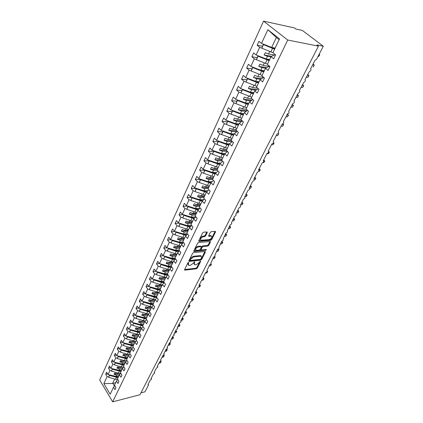 <?xml version="1.0" encoding="UTF-8"?>
<svg xmlns="http://www.w3.org/2000/svg" width="423" height="423" viewBox="0 0 423 423"><rect width="100%" height="100%" fill="white"/><g stroke="black" fill="none" stroke-linecap="round" stroke-linejoin="round"><path stroke-width="0.63" d="M188.547 262.44L187.875 262.932L184.602 269.588L184.941 270.133L196.367 268.779L197.303 268.092L200.608 261.536L200.391 261.15L199.302 262.487L196.293 264.698L195.347 264.803L194.744 264.772L194.31 263.037L194.739 262.181L194.511 261.789L193.422 263.138L190.387 265.364L189.425 265.475L188.806 265.438L188.357 263.698L188.785 262.836L188.547 262.44M207.244 232.56L207.069 231.947L203.637 232.179L202.654 232.893L198.799 240.735L198.969 241.332L210.675 240.375L211.632 239.677L215.524 231.957L215.36 231.349L211.336 231.624L210.363 232.333L208.698 235.669L208.862 236.272L211.326 236.15C212.394 237.403 211.68 238.561 209.184 239.63L201.158 240.232C200.068 238.958 200.793 237.789 203.326 236.721L204.605 236.621L205.578 235.912L207.244 232.56L206.799 231.947M112.666 401.85L287.719 40.032L263.561 21.15L99.696 380.023L112.666 401.85L139.992 394.712L318.434 46.133L316.843 44.928L323.304 46.223L316.615 59.178L314.961 60.352L310.598 68.827C311.391 69.769 310.995 70.657 309.398 71.487L304.946 79.799C305.75 80.724 305.348 81.591 303.746 82.406L299.399 90.564C300.203 91.474 299.807 92.325 298.199 93.123L293.953 101.134C294.762 102.028 294.366 102.863 292.758 103.646L288.608 111.508C289.422 112.391 289.02 113.211 287.407 113.977L283.362 121.702C284.177 122.57 283.775 123.373 282.162 124.124L278.207 131.712C279.021 132.563 278.62 133.356 277.002 134.086L273.142 141.541C273.961 142.382 273.559 143.159 271.936 143.873L268.182 151.201C268.98 152.021 268.584 152.788 266.982 153.496L263.312 160.698C264.089 161.501 263.688 162.252 262.112 162.945L258.532 170.025C259.283 170.818 258.881 171.553 257.327 172.235L253.826 179.193C254.556 179.976 254.154 180.7 252.626 181.367L249.205 188.209C249.908 188.975 249.507 189.689 248 190.345L244.658 197.076C245.34 197.827 244.933 198.53 243.452 199.175L240.19 205.79C240.846 206.53 240.444 207.217 238.979 207.852L235.791 214.366C236.425 215.09 236.023 215.767 234.585 216.391L231.466 222.794C232.079 223.513 231.672 224.174 230.255 224.787L227.214 231.09C227.801 231.793 227.394 232.449 225.998 233.052L223.027 239.254C223.593 239.947 223.185 240.587 221.811 241.179L218.908 247.286C219.452 247.963 219.045 248.597 217.692 249.179L214.852 255.185C215.376 255.857 214.969 256.481 213.636 257.052L210.86 262.969C211.363 263.624 210.961 264.238 209.644 264.803L206.932 270.625C207.413 271.27 207.011 271.873 205.715 272.433L202.77 278.149L203.061 278.165C203.526 278.799 203.125 279.392 201.845 279.941L198.947 285.573L199.249 285.588C199.698 286.212 199.296 286.794 198.038 287.339L195.177 292.885L195.5 292.901C195.928 293.514 195.526 294.085 194.284 294.62L191.471 300.081L191.804 300.097C192.216 300.7 191.809 301.266 190.588 301.795L187.817 307.172L188.161 307.188C188.558 307.785 188.156 308.341 186.95 308.859L184.222 314.157L184.576 314.173C184.957 314.76 184.55 315.304 183.365 315.822L180.674 321.041L181.039 321.057C181.404 321.633 181.002 322.173 179.833 322.68L177.179 327.825L177.56 327.841C177.909 328.401 177.507 328.935 176.349 329.438L173.737 334.503L174.128 334.519C174.461 335.074 174.059 335.598 172.922 336.095L170.347 341.091L170.744 341.107C171.066 341.652 170.665 342.165 169.538 342.656L167 347.579L167.408 347.595C167.72 348.129 167.318 348.642 166.207 349.123L163.706 353.977L164.124 353.993C164.415 354.522 164.018 355.024 162.924 355.5L160.46 360.285L160.883 360.301C161.163 360.819 160.766 361.316 159.683 361.787L157.256 366.508L157.684 366.519C157.959 367.027 157.557 367.518 156.494 367.984L154.094 372.637L154.532 372.652C154.792 373.149 154.395 373.631 153.343 374.096L150.979 378.685L151.423 378.696C151.677 379.188 151.281 379.664 150.239 380.124L147.907 384.65L148.362 384.66L148.415 385.136L144.967 391.82L140.938 392.867M287.719 40.032L318.434 46.133M193.581 252.594L192.618 253.303L188.912 260.832L189.245 261.393L200.714 260.156L201.655 259.468L205.393 252.05L205.081 251.479L193.581 252.594M193.803 250.887L197.583 243.204L198.561 242.49L210.252 241.517L210.405 242.104L208.766 245.356L207.815 246.054L203.183 246.472L202.22 247.175L201.147 249.332L201.295 249.903L206.392 249.464L205.832 250.347L194.136 251.468L193.803 250.887M275.426 55.159L274.252 54.953L271.053 56.677L273.665 58.829L275.569 54.863L272.935 52.716L259.685 47.318L256.127 55.001L266.204 58.95L269.689 59.532M269.927 66.617L268.758 66.437L265.507 68.304L268.076 70.477L269.943 66.591L267.357 64.423L271.053 56.677M264.089 77.795L263.37 77.695L260.076 79.709L262.598 81.898L264.428 78.086L261.89 75.902L265.507 68.304M258.358 88.777L254.746 90.892L257.226 93.102L259.019 89.364L256.523 87.159L260.076 79.709M254.746 90.892L251.262 98.199L253.715 100.425L251.955 104.095L249.517 101.864L252.832 99.627M249.517 101.864L246.096 109.034L248.513 111.275L246.783 114.876L244.383 112.629L247.561 110.392M244.383 112.629L241.031 119.667L243.405 121.924L241.707 125.457L239.349 123.193L242.395 120.962M239.349 123.193L236.06 130.099L238.392 132.373L236.727 135.836L234.411 133.562L237.335 131.342M234.411 133.562L231.18 140.341L233.475 142.625L231.841 146.03L229.557 143.741L232.375 141.536M229.557 143.741L226.384 150.398L228.642 152.698L227.04 156.039L224.798 153.734L227.516 151.545M224.798 153.734L221.678 160.269L223.899 162.58L222.329 165.864L220.119 163.548L222.741 161.375M220.119 163.548L217.057 169.967L219.246 172.288L217.697 175.513L215.524 173.187L218.062 171.035M215.524 173.187L212.52 179.489L214.673 181.827L213.15 184.994L211.014 182.657L213.467 180.521M211.014 182.657L208.058 188.848L210.178 191.196L208.687 194.305L206.577 191.957L208.962 189.848M206.577 191.957L203.68 198.043L205.763 200.396L204.298 203.452L202.22 201.099L204.531 199.011M202.22 201.099L199.37 207.08L201.427 209.443L199.984 212.446L197.943 210.083L200.185 208.016M197.943 210.083L195.14 215.963L197.16 218.331L195.743 221.287L193.734 218.913L195.912 216.867M193.734 218.913L190.979 224.692L192.973 227.072L191.577 229.975L189.594 227.595L191.714 225.57M189.594 227.595L186.887 233.279L188.848 235.659L187.479 238.514L185.528 236.129L187.59 234.131M185.528 236.129L182.863 241.718L184.798 244.108L183.45 246.916L181.53 244.52L183.534 242.548M181.53 244.52L178.908 250.019L180.817 252.415L179.489 255.175L177.597 252.774L179.553 250.823M177.597 252.774L175.016 258.183L176.893 260.584L175.593 263.296L173.726 260.896L175.635 258.966M173.726 260.896L171.193 266.215L173.044 268.621L171.759 271.291L169.919 268.885L171.78 266.976M169.919 268.885L167.423 274.115L169.248 276.526L167.989 279.154L166.176 276.742L167.989 274.86M166.176 276.742L163.722 281.892L165.52 284.304L164.277 286.889L162.49 284.473L164.261 282.617M162.49 284.473L160.074 289.544L161.845 291.96L160.629 294.503L158.863 292.087L160.592 290.252M158.863 292.087L156.484 297.073L158.234 299.495L157.033 301.996L155.294 299.574L156.986 297.766M155.294 299.574L152.952 304.486L154.675 306.908L153.496 309.372L151.778 306.95L153.433 305.163M151.778 306.95L149.472 311.783L151.175 314.21L150.012 316.637L148.32 314.21L149.938 312.444M148.32 314.21L146.051 318.968L147.727 321.395L146.58 323.785L144.909 321.358L146.495 319.614M144.909 321.358L142.678 326.043L144.333 328.47L143.207 330.828L141.557 328.396L143.106 326.672M141.557 328.396L139.357 333.012L140.991 335.444L139.881 337.76L138.252 335.328L139.77 333.631M138.252 335.328L136.084 339.875L137.697 342.307L136.603 344.586L135 342.159L136.486 340.478M135 342.159L132.864 346.638L134.456 349.065L133.377 351.317L131.791 348.885L133.25 347.225M131.791 348.885L129.692 353.295L131.262 355.727L130.199 357.943L128.634 355.51L130.062 353.877M128.634 355.51L126.562 359.857L128.116 362.289L127.064 364.473L125.525 362.04L126.926 360.428M125.525 362.04L123.479 366.323L125.012 368.756L123.981 370.908L122.459 368.475L123.833 366.878M122.459 368.475L120.444 372.7L121.956 375.127L120.941 377.247L119.434 374.82L120.782 373.239M119.434 374.82L117.451 378.976L118.942 381.409L117.943 383.497L116.457 381.07L117.779 379.51M274.945 48.502L272.391 48.037M262.434 46.213L257.173 45.25L259.685 47.318M269.61 59.701L265.792 59.072M257.121 57.634L251.87 56.761L254.339 58.855L250.85 66.39L260.859 70.25L264.333 70.768M267.495 64.143L254.339 58.855M260.52 70.123L259.458 69.964M251.907 68.838L246.667 68.055L249.099 70.17L245.673 77.562L255.608 81.338L259.077 81.798M251.156 70.958L249.099 70.17M254.265 80.83L253.356 80.708M246.794 79.836L241.565 79.138L243.955 81.269L240.592 88.523L250.458 92.214L253.922 92.621M245.99 82.036L243.955 81.269M248.238 91.384L247.466 91.294M241.771 90.628L236.557 90.014L238.905 92.161L235.606 99.283L245.403 102.895L248.856 103.244M240.92 92.912L238.905 92.161M242.405 101.79L241.755 101.721M236.843 101.219L231.645 100.69L233.956 102.852L230.715 109.843L240.444 113.375L243.886 113.671M235.949 103.582L233.956 102.852M236.758 112.037L236.219 111.989M232.005 111.619L226.818 111.17L229.092 113.348L225.914 120.211L235.574 123.664L239.011 123.913M231.064 114.062L229.092 113.348M231.281 122.131L230.842 122.099M227.251 121.835L222.08 121.454L224.317 123.653L221.197 130.39L230.789 133.768L234.215 133.964M226.273 124.346L224.317 123.653M225.956 132.066L225.602 132.045M222.588 131.865L217.427 131.558L219.627 133.768L216.565 140.383L226.088 143.693L229.509 143.841M221.567 134.451L219.627 133.768M220.774 141.848L220.505 141.837M218.004 141.721L212.859 141.483L215.027 143.704L212.013 150.202L221.478 153.443L225.02 153.549M216.946 144.37L215.027 143.704M213.499 151.402L208.37 151.228L210.501 153.464L207.545 159.852L216.941 163.019L220.679 163.088M212.409 154.115L210.501 153.464M209.073 160.914L203.96 160.809L206.059 163.051L203.151 169.327L212.489 172.431L216.391 172.452M207.952 163.685L206.059 163.051M204.727 170.258L199.63 170.215L201.697 172.473L198.836 178.638L208.111 181.679L212.172 181.652M203.569 173.097L201.697 172.473M200.449 179.447L195.373 179.468L197.404 181.731L194.596 187.791L203.807 190.768L208.01 190.688M199.265 182.339L197.404 181.731M196.246 188.478L191.185 188.558L193.189 190.831L190.429 196.79L199.577 199.704L203.907 199.577M195.035 191.429L193.189 190.831M192.116 197.361L187.072 197.493L189.044 199.778L186.332 205.636L195.415 208.491L199.868 208.306M190.873 200.359L189.044 199.778M187.812 206.101L183.022 206.281L184.967 208.576L182.302 214.334L191.328 217.126L195.886 216.893M186.786 209.142L184.967 208.576M183.508 214.704L179.045 214.921L180.959 217.221L178.337 222.884L187.304 225.623L191.54 225.359M182.762 217.776L180.959 217.221M179.289 223.175L175.133 223.418L177.02 225.729L174.44 231.296L183.349 233.982L187.236 233.697M178.807 226.273L177.02 225.729M175.154 231.513L171.283 231.778L173.144 234.093L170.606 239.571L179.458 242.199L183.022 241.908M174.921 234.622L173.144 234.093M171.098 239.719L167.497 240L169.332 242.321L166.831 247.714L175.63 250.289L178.924 249.988M171.093 242.844L169.332 242.321M167.122 247.799L163.77 248.09L165.578 250.416L163.125 255.719L171.86 258.247L175.148 257.914M167.328 250.929L165.578 250.416M163.22 255.751L160.106 256.052L161.887 258.384L159.471 263.603L168.153 266.083L171.426 265.718M163.627 258.881L161.887 258.384M159.45 263.571L156.499 263.889L158.255 266.226L155.876 271.36L164.505 273.792L167.767 273.395M159.979 266.712L158.255 266.226M155.807 271.27L152.946 271.598L154.681 273.94L152.338 278.995L160.909 281.38L164.166 280.957M156.394 274.421L154.681 273.94M152.227 278.847L149.451 279.191L151.164 281.533L148.854 286.514L157.372 288.851L160.618 288.401M152.862 282.004L151.164 281.533M148.706 286.308L146.009 286.667L147.696 289.009L145.427 293.911L153.893 296.206L157.123 295.735M149.388 289.475L147.696 289.009M145.242 293.657L142.62 294.022L144.285 296.375L142.049 301.197L150.461 303.45L153.681 302.953M145.961 296.824L144.285 296.375M141.832 300.89L139.283 301.271L140.928 303.624L138.723 308.378L147.088 310.582L150.297 310.059M142.593 304.068L140.928 303.624M138.48 308.018L136 308.409L137.618 310.762L135.45 315.442L143.762 317.604L146.955 317.065M139.273 311.196L137.618 310.762M135.175 315.04L132.764 315.436L134.361 317.795L132.225 322.405L140.484 324.526L143.672 323.965M136.005 318.223L134.361 317.795M131.923 321.956L129.575 322.363L131.151 324.721L129.047 329.263L137.258 331.346L140.431 330.76M132.785 325.139L131.151 324.721M128.724 328.777L126.429 329.189L127.989 331.547L125.917 336.021L134.075 338.067L137.237 337.459M129.612 331.955L127.989 331.547M125.568 335.492L123.336 335.91L124.875 338.268L122.829 342.678L130.94 344.687L134.096 344.058M126.488 338.67L124.875 338.268M122.464 342.112L120.285 342.535L121.803 344.893L119.788 349.239L127.852 351.206L130.993 350.561M123.405 345.29L121.803 344.893M119.402 348.637L117.282 349.06L118.778 351.423L116.796 355.706L124.811 357.641L127.936 356.97M120.37 351.809L118.778 351.423M116.394 355.066L114.316 355.494L115.796 357.858L113.84 362.077L121.808 363.976L124.928 363.294M117.377 358.239L115.796 357.858M113.422 361.406L111.397 361.839L112.856 364.203L110.932 368.364L118.852 370.225L121.956 369.522M114.432 364.573L112.856 364.203M110.498 367.656L108.515 368.095L109.959 370.453L108.061 374.556L106.628 372.198L105.676 374.26L107.104 376.618L103.857 383.635L112.888 383.397L114.506 386.062M111.524 370.818L109.959 370.453M116.457 381.07L114.501 385.168L115.976 387.6L114.987 389.657L113.517 387.23L114.818 385.691M107.611 373.816L105.676 374.26M108.658 376.978L107.104 376.618M323.304 46.223L302.329 30.424L295.846 29.013L294.345 27.881L263.561 21.15M279.127 39.725L276.367 37.488L271.661 47.434L275.151 48.074M271.661 47.434L261.504 43.389L258.976 41.327L257.173 45.25M251.87 56.761L253.641 52.917L256.127 55.001M246.667 68.055L248.407 64.285L250.85 66.39M241.565 79.138L243.273 75.437L245.673 77.562M236.557 90.014L238.234 86.382L240.592 88.523M231.645 100.69L233.285 97.126L235.606 99.283M226.818 111.17L228.431 107.669L230.715 109.843M222.08 121.454L223.667 118.022L225.914 120.211M217.427 131.558L218.982 128.185L221.197 130.39M212.859 141.483L214.387 138.168L216.565 140.383M208.37 151.228L209.871 147.976L212.013 150.202M203.96 160.809L205.435 157.61L207.545 159.852M199.63 170.215L201.078 167.074L203.151 169.327M195.373 179.468L196.795 176.375L198.836 178.638M191.185 188.558L192.581 185.523L194.596 187.791M187.072 197.493L188.447 194.506L190.429 196.79M183.022 206.281L184.375 203.347L186.332 205.636M179.045 214.921L180.372 212.034L182.302 214.334M175.133 223.418L176.439 220.579L178.337 222.884M171.283 231.778L172.568 228.986L174.44 231.296M167.497 240L168.761 237.255L170.606 239.571M163.77 248.09L165.018 245.388L166.831 247.714M160.106 256.052L161.332 253.393L163.125 255.719M156.499 263.889L157.705 261.271L159.471 263.603M152.946 271.598L154.136 269.023L155.876 271.36M149.451 279.191L150.62 276.653L152.338 278.995M146.009 286.667L147.162 284.166L148.854 286.514M142.62 294.022L143.757 291.563L145.427 293.911M139.283 301.271L140.399 298.85L142.049 301.197M136 308.409L137.1 306.025L138.723 308.378M132.764 315.436L133.842 313.089L135.45 315.442M129.575 322.363L130.638 320.047L132.225 322.405M126.429 329.189L127.482 326.905L129.047 329.263M123.336 335.91L124.373 333.662L125.917 336.021M120.285 342.535L121.306 340.319L122.829 342.678M117.282 349.06L118.287 346.881L119.788 349.239M114.316 355.494L115.31 353.348L116.796 355.706M111.397 361.839L112.375 359.719L113.84 362.077M108.515 368.095L109.478 366.001L110.932 368.364M276.367 37.488L267.854 29.695L261.504 43.389M267.854 29.695L279.524 38.9L272.935 52.716M113.517 387.23L110.181 394.236L103.857 383.635M269.737 51.495L268.547 54.001L265.232 52.695L264.148 54.995L267.463 56.301L266.204 58.95M274.199 54.985L268.547 54.001M270.947 56.894L267.463 56.301M264.312 62.958L263.154 65.396L259.865 64.116L258.802 66.374L262.091 67.648L260.859 70.25M269.752 66.427L263.154 65.396M265.686 68.198L262.091 67.648M258.987 74.205L257.866 76.574L254.593 75.326L253.551 77.541L256.819 78.784L255.608 81.338M263.603 77.377L257.866 76.574M260.716 79.318L256.819 78.784M253.758 85.245L252.674 87.54L249.427 86.318L248.401 88.492L251.643 89.713L250.458 92.214M257.655 88.158L252.674 87.54M255.804 90.21L251.643 89.713M248.634 96.074L247.577 98.305L244.351 97.11L243.352 99.241L246.567 100.436L245.403 102.895M251.891 98.771L247.577 98.305M250.955 100.891L246.567 100.436M243.6 106.702L242.575 108.87L239.376 107.701L238.387 109.795L241.586 110.958L240.444 113.375M246.292 109.213L242.575 108.87M246.17 111.371L241.586 110.958M238.662 117.134L237.663 119.244L234.485 118.096L233.517 120.153L236.695 121.295L235.574 123.664M241.105 119.508L237.663 119.244M241.459 121.65L236.695 121.295M233.813 127.381L232.846 129.427L229.689 128.306L228.737 130.326L231.889 131.442L230.789 133.768M236.277 129.644L232.846 129.427M236.811 131.738L231.889 131.442M229.049 137.438L228.108 139.426L224.973 138.332L224.042 140.314L227.172 141.409L226.088 143.693M231.534 139.601L228.108 139.426M232.238 141.647L227.172 141.409M224.375 147.32L223.46 149.25L220.346 148.182L219.431 150.128L222.54 151.196L221.478 153.443M226.871 149.377L223.46 149.25M227.331 151.355L222.54 151.196M219.78 157.028L218.892 158.9L215.799 157.853L214.9 159.767L217.988 160.814L216.941 163.019M222.292 158.979L218.892 158.9M222.287 160.904L217.988 160.814M215.265 166.562L214.403 168.386L211.331 167.355L210.448 169.237L213.515 170.263L212.489 172.431M217.797 168.423L214.403 168.386M217.364 170.295L213.515 170.263M210.828 175.931L209.993 177.702L206.942 176.698L206.07 178.543L209.115 179.548L208.111 181.679M213.377 177.697L209.993 177.702M212.558 179.532L209.115 179.548M206.472 185.142L205.657 186.86L202.628 185.877L201.771 187.69L204.795 188.674L203.807 190.768M209.031 186.813L205.657 186.86M208.169 188.621L204.795 188.674M202.183 194.189L201.396 195.86L198.382 194.897L197.546 196.684L200.55 197.641L199.577 199.704M204.758 195.78L201.396 195.86M203.912 197.552L200.55 197.641M197.975 203.088L197.203 204.711L194.215 203.764L193.39 205.525L196.372 206.466L195.415 208.491M200.56 204.589L197.203 204.711M199.725 206.334L196.372 206.466M193.829 211.838L193.084 213.414L190.112 212.489L189.303 214.212L192.269 215.138L191.328 217.126M196.431 213.255L193.084 213.414M195.611 214.974L192.269 215.138M189.758 220.436L189.033 221.969L186.083 221.065L185.285 222.762L188.23 223.667L187.304 225.623M192.37 221.779L189.033 221.969M191.561 223.466L188.23 223.667M185.755 228.901L185.047 230.387L182.117 229.499L181.335 231.17L184.259 232.053L183.349 233.982M188.372 230.16L185.047 230.387M187.579 231.82L184.259 232.053M181.816 237.218L181.129 238.667L178.215 237.795L177.443 239.439L180.351 240.306L179.458 242.199M184.444 238.408L181.129 238.667M183.667 240.042L180.351 240.306M177.94 245.409L177.274 246.81L174.382 245.959L173.62 247.577L176.513 248.423L175.63 250.289M180.579 246.519L177.274 246.81M179.812 248.127L176.513 248.423M174.128 253.462L173.478 254.826L170.606 253.99L169.856 255.582L172.727 256.412L171.86 258.247M176.772 254.503L173.478 254.826M176.016 256.084L172.727 256.412M170.374 261.388L169.745 262.715L166.889 261.89L166.154 263.46L169.01 264.275L168.153 266.083M173.028 262.36L169.745 262.715M172.288 263.92L169.01 264.275M166.683 269.187L166.07 270.477L163.236 269.668L162.511 271.212L165.345 272.01L164.505 273.792M169.343 270.096L166.07 270.477M168.613 271.624L165.345 272.01M163.051 276.864L162.453 278.112L159.635 277.324L158.921 278.842L161.739 279.629L160.909 281.38M165.716 277.705L162.453 278.112M164.996 279.217L161.739 279.629M159.471 284.42L158.895 285.636L156.092 284.864L155.389 286.355L158.191 287.127L157.372 288.851M162.141 285.202L158.895 285.636M161.433 286.688L158.191 287.127M155.95 291.859L155.389 293.039L152.603 292.282L151.915 293.752L154.696 294.508L153.893 296.206M158.625 292.579L155.389 293.039M157.927 294.043L154.696 294.508M152.481 299.183L151.936 300.33L149.171 299.59L148.489 301.033L151.254 301.779L150.461 303.45M155.162 299.849L151.936 300.33M154.474 301.287L151.254 301.779M149.065 306.4L148.536 307.51L145.787 306.781L145.115 308.208L147.865 308.933L147.088 310.582M151.709 307.008L148.536 307.51M151.074 308.42L147.865 308.933M145.702 313.501L145.189 314.585L142.456 313.866L141.795 315.272L144.529 315.986L143.762 317.604M148.156 314.093L145.189 314.585M147.727 315.447L144.529 315.986M142.392 320.502L141.895 321.549L139.178 320.851L138.527 322.231L141.24 322.929L140.484 324.526M144.687 321.062L141.895 321.549M144.428 322.374L141.24 322.929M139.125 327.391L138.644 328.412L135.942 327.725L135.302 329.089L137.998 329.771L137.258 331.346M141.282 327.936L138.644 328.412M141.176 329.189L137.998 329.771M135.91 334.186L135.445 335.175L132.759 334.498L132.129 335.841L134.81 336.512L134.075 338.067M137.94 334.704L135.445 335.175M137.977 335.91L134.81 336.512M132.743 340.875L132.288 341.837L129.623 341.171L128.999 342.498L131.664 343.159L130.94 344.687M134.662 341.372L132.288 341.837M134.821 342.535L131.664 343.159M129.623 347.468L129.184 348.404L126.53 347.748L125.917 349.054L128.566 349.705L127.852 351.206M131.437 347.944L129.184 348.404M131.712 349.06L128.566 349.705M126.546 353.966L126.117 354.871L123.479 354.231L122.876 355.516L125.509 356.155L124.811 357.641M128.264 354.421L126.117 354.871M128.655 355.489L125.509 356.155M123.516 360.375L123.098 361.253L120.476 360.623L119.883 361.887L122.501 362.516L121.808 363.976M125.145 360.808L123.098 361.253M125.721 361.813L122.501 362.516M120.529 366.688L120.121 367.539L117.515 366.921L116.928 368.169L119.535 368.782L118.852 370.225M122.073 367.101L120.121 367.539M122.829 368.042L119.535 368.782M117.578 372.912L117.187 373.736L114.596 373.128L114.02 374.36L116.605 374.963L115.934 376.385L119.032 375.666M119.053 373.308L117.187 373.736M119.973 374.186L116.605 374.963M115.934 376.385L108.061 374.556M114.675 379.045L112.534 383.571M115.664 382.73L112.888 383.397M116.97 373.683L114.02 374.36M119.947 367.497L116.928 368.169M122.971 361.221L119.883 361.887M126.043 354.855L122.876 355.516M129.158 348.393L125.917 349.054M134.704 341.377L128.999 342.498M138.072 334.715L132.129 335.841M141.531 327.957L135.302 329.089M145.094 321.089L138.527 322.231M148.341 314.183L141.795 315.272M151.672 307.167L145.115 308.208M155.067 300.044L148.489 301.033M158.514 292.811L151.915 293.752M162.014 285.467L155.389 286.355M165.567 278.011L158.921 278.842M169.179 270.434L162.511 271.212M172.848 262.741L166.154 263.46M176.571 254.921L169.856 255.582M180.357 246.979L173.62 247.577M184.206 238.905L177.443 239.439M188.113 230.704L181.335 231.17M192.09 222.366L185.285 222.762M196.129 213.89L189.303 214.212M200.238 205.271L193.39 205.525M204.409 196.505L197.546 196.684M208.661 187.595L201.771 187.69M212.981 178.527L206.07 178.543M217.374 169.306L210.448 169.237M221.848 159.92L214.9 159.767M226.395 150.371L219.431 150.128M231.518 140.679L224.042 140.314M236.806 130.829L228.737 130.326M242.247 120.819L233.517 120.153M247.265 110.599L238.387 109.795M252.039 100.161L243.352 99.241M256.872 89.523L248.401 88.492M261.774 78.667L253.551 77.541M266.733 67.595L258.802 66.374M271.751 56.296L264.148 54.995M188.177 262.593L188.161 264.803M194.109 264.148L194.131 261.959M184.618 269.557L195.928 268.23L196.859 267.542L199.989 261.329M188.917 260.822L200.264 259.606L201.205 258.918L204.938 251.5L205.393 252.05M190.16 260.039L190.392 260.436L200.46 259.357L201.575 257.967L201.126 256.195L193.681 256.872L190.614 259.119L190.16 260.039L189.716 259.479L190.112 260.235M201.332 256.269L200.676 255.64L200.121 255.614L200.571 256.164M189.716 259.479L190.165 258.559L193.232 256.312L200.121 255.614M210.405 242.104L209.945 241.554L208.306 244.806L208.766 245.356M201.073 249.628L200.692 248.777L201.76 246.625L202.723 245.922L207.355 245.504L208.306 244.806M193.797 250.897L205.916 249.491M198.313 246.916C195.833 247.957 195.109 249.105 196.145 250.347L199.291 250.12L200.253 249.417L201.327 247.259L201.168 246.678L198.313 246.916L197.858 246.355C195.495 247.296 194.728 248.423 195.548 249.744M200.941 246.408L200.544 246.117L201.004 246.672M197.858 246.355L200.544 246.117M200.528 239.624C199.688 238.26 200.465 237.107 202.86 236.166L204.135 236.071L205.113 235.357L206.773 232.005M211.484 236.198L210.86 235.6L210.469 235.579L210.94 236.129M208.676 235.717L210.469 235.579M198.784 240.772L210.21 239.83L211.167 239.127L215.08 231.355M160.798 361.073L161.168 361.596L160.285 362.96L160.888 361.792L159.524 362.104M161.168 361.596L160.888 361.792L160.566 361.311M160.285 362.96L158.921 363.272M118.075 377.67L109.472 375.413L109.562 374.905M117.758 379.479L115.511 379.288L108.605 377.274L109.472 375.413M108.605 377.274L109.525 374.894M111.899 375.45L116.489 376.793L118.429 376.93M163.712 355.109L164.203 355.722L163.32 357.091L163.928 355.907L162.559 356.214M164.203 355.722L163.928 355.907L163.49 355.262M163.32 357.091L161.946 357.398M121.01 371.516L112.354 369.221L112.439 368.719M120.687 373.35L118.419 373.155L111.471 371.114L112.354 369.221M111.471 371.114L112.402 368.708M114.755 369.263L119.413 370.638L121.359 370.781M166.572 348.996L167.281 349.768L166.392 351.143L167.011 349.943L165.631 350.239M167.281 349.768L167.011 349.943L166.403 349.07M166.392 351.143L165.012 351.439M123.981 365.276L115.273 362.945L115.357 362.442M123.601 367.148L121.369 366.937L114.379 364.864L115.273 362.945M114.379 364.864L115.32 362.432M117.652 362.987L122.374 364.393L124.33 364.547M169.47 342.794L170.4 343.73L169.501 345.115L170.131 343.899L168.751 344.19M170.4 343.73L170.131 343.899L169.422 342.884M169.501 345.115L168.127 345.406M126.995 358.947L118.239 356.578L118.318 356.076M126.551 360.856L124.362 360.629L117.33 358.524L118.239 356.578M117.33 358.524L118.287 356.066M120.587 356.621L125.377 358.059L127.344 358.218M172.621 336.671L173.557 337.617L172.658 339.008L173.298 337.776L171.912 338.051M173.557 337.617L173.298 337.776L172.579 336.761M172.658 339.008L171.278 339.288M130.057 352.528L121.242 350.122L121.322 349.615M129.544 354.474L127.402 354.225L120.328 352.095L121.242 350.122M120.328 352.095L121.29 349.604M123.564 350.159L128.423 351.629L130.4 351.804M175.82 330.463L176.761 331.415L175.857 332.811L176.502 331.563L175.117 331.833M176.761 331.415L176.502 331.563L175.778 330.548M175.857 332.811L174.472 333.086M133.16 346.014L124.293 343.566L124.373 343.058M132.579 347.992L130.485 347.732L123.363 345.57L124.293 343.566M123.363 345.57L124.341 343.053M126.583 343.608L131.516 345.11L133.504 345.295M179.061 324.171L180.008 325.128L179.749 325.636L179.103 326.535L179.754 325.266L178.363 325.53M180.008 325.128L179.754 325.266L179.019 324.256M179.103 326.535L177.708 326.794M136.312 339.405L127.392 336.914L127.466 336.407M135.656 341.419L126.445 338.95L127.392 336.914M126.445 338.95L127.434 336.401M129.644 336.957L134.657 338.495L136.65 338.686M182.35 317.795L183.302 318.757L183.037 319.27L182.387 320.169L183.053 318.884L181.657 319.138M183.302 318.757L182.308 317.869M182.387 320.169L180.991 320.423M139.511 332.695L130.533 330.167L130.607 329.66M138.776 334.741L129.57 332.229L130.533 330.167M129.57 332.229L130.575 329.649M132.753 330.204L137.84 331.78L139.849 331.986M185.681 311.323L186.643 312.296L185.723 313.713L186.395 312.412L184.994 312.655M186.643 312.296L185.639 311.397M185.723 313.713L184.402 313.945M142.752 325.884L133.721 323.315L133.795 322.807M141.943 327.968L132.748 325.409L133.721 323.315M132.748 325.409L133.758 322.802M135.905 323.352L141.071 324.964L143.09 325.181M189.06 304.766L190.027 305.739L189.102 307.167L189.784 305.85L188.383 306.078M190.027 305.739L189.023 304.835M189.102 307.167L188.32 307.299M146.051 318.974L136.957 316.362L137.026 315.854M145.158 321.089L135.968 318.487L136.957 316.362M135.968 318.487L136.994 315.844M139.098 316.393L144.354 318.048L146.379 318.276M192.486 298.109L193.459 299.098L193.184 299.632L192.534 300.531L193.226 299.193L191.815 299.41M193.459 299.098L192.449 298.178M192.534 300.531L192.01 300.61M149.599 311.963L140.246 309.298L140.309 308.795M148.415 314.104L139.241 311.455L140.246 309.298M139.241 311.455L140.283 308.785M142.34 309.329L147.68 311.027L149.721 311.265M195.96 291.362L196.944 292.356L196.008 293.8L196.711 292.441L195.304 292.647L195.5 292.901M196.944 292.356L195.928 291.431M196.008 293.8L195.468 293.879M153.2 304.835L150.995 304.502L143.582 302.133L143.646 301.625M151.746 307.013L142.562 304.322L143.582 302.133M142.562 304.322L143.614 301.62M145.628 302.154L151.064 303.894L153.115 304.148M199.487 284.52L200.476 285.52L199.54 286.968L200.248 285.588L199.434 285.705M200.476 285.52L199.455 284.584M199.54 286.968L198.662 287.09M156.864 297.596L154.432 297.263L146.966 294.852L147.03 294.345M155.178 299.812L145.93 297.078L146.966 294.852M145.93 297.078L147.003 294.339M148.965 294.868L154.495 296.655L156.558 296.92M203.066 277.578L204.06 278.583L203.114 280.042L203.838 278.641L203.31 278.709M204.06 278.583L203.035 277.636M203.114 280.042L201.697 280.232M160.587 290.236L157.922 289.903L150.408 287.46L150.466 286.953M158.662 292.499L149.356 289.718L150.408 287.46M149.356 289.718L150.44 286.947M152.349 287.471L157.98 289.306L160.1 289.581M207.212 270.979L207.698 271.545L206.747 273.009L207.476 271.592L206.942 271.661M207.698 271.545L207.18 271.222M206.747 273.009L205.324 273.189M164.098 282.791L161.464 282.437L153.903 279.952L153.961 279.444M162.199 285.076L152.835 282.247L153.903 279.952M152.835 282.247L153.935 279.439M155.786 279.952L161.523 281.84L163.875 282.099M210.971 263.899L211.384 264.407L210.432 265.877L211.172 264.438L210.321 264.539M211.384 264.407L210.86 264.052M210.432 265.877L209.004 266.046M167.64 275.225L165.065 274.844L157.451 272.322L157.509 271.82M165.795 277.536L156.367 274.654L157.451 272.322M156.367 274.654L157.483 271.815M159.27 272.317L165.118 274.257L167.709 274.49M214.609 256.565L215.127 257.158L214.17 258.638L214.921 257.179L213.493 257.332M215.127 257.158L214.493 256.661M214.17 258.638L212.737 258.791M171.236 267.537L168.724 267.135L161.057 264.576L161.11 264.074M169.449 269.874L159.957 266.945L161.057 264.576M159.957 266.945L161.084 264.063M162.807 264.555L168.772 266.553L171.601 266.749M218.189 249.025L218.929 249.808L217.961 251.294L218.728 249.813L217.295 249.951M218.929 249.808L218.099 249.068M217.961 251.294L216.528 251.436M174.889 259.722L172.441 259.304L164.721 256.703L164.774 256.201M173.155 262.091L163.606 259.109L164.721 256.703M163.606 259.109L164.748 256.19M166.398 256.671L172.484 258.723L175.556 258.865M221.752 241.295L222.784 242.342L222.477 242.945L221.816 243.838L222.593 242.331L221.155 242.458M222.784 242.342L221.731 241.337M221.816 243.838L220.378 243.965M178.596 251.78L176.217 251.347L168.449 248.698L168.491 248.201M176.925 254.181L167.307 251.146L168.449 248.698M167.307 251.146L168.47 248.19M170.041 248.65L176.259 250.77L179.511 250.865M225.66 233.713L226.702 234.765L225.723 236.267L226.511 234.739L225.073 234.855M226.702 234.765L225.644 233.745M225.723 236.267L224.285 236.383M182.361 243.706L172.235 240.571L172.272 240.068M180.753 246.144L171.077 243.056L172.235 240.571M171.077 243.056L172.251 240.063M173.742 240.502L180.092 242.686L183.201 242.871M229.626 226.009L230.678 227.072L229.694 228.584L230.493 227.035L229.049 227.13M230.678 227.072L229.61 226.041M229.694 228.584L228.251 228.684M186.183 235.495L176.079 232.301L176.116 231.804M184.65 237.98L174.905 234.828L176.079 232.301M174.905 234.828L176.095 231.799M177.496 232.216L183.989 234.469L186.971 234.728M233.655 218.189L234.712 219.262L233.723 220.78L234.538 219.209L233.089 219.288M234.712 219.262L233.644 218.215M233.723 220.78L232.275 220.869M190.064 227.146L179.992 223.899L180.024 223.402L178.797 226.469L179.992 223.899M188.605 229.673L178.797 226.469M181.303 223.793L187.949 226.12L190.81 226.437M237.747 210.252L238.81 211.331L238.482 211.971L237.816 212.859L238.641 211.257L237.192 211.326M238.81 211.331L237.737 210.273M237.816 212.859L236.367 212.928M194.009 218.654L183.968 215.355L184 214.858M192.629 221.234L182.752 217.967L183.968 215.355M182.752 217.967L183.979 214.852M185.168 215.222L191.979 217.628L194.712 217.993M242.971 203.278L241.893 202.205L242.971 203.278L241.972 204.811L242.807 203.188L241.359 203.241M241.972 204.811L240.518 204.869M198.012 210.02L188.013 206.667L188.034 206.17L186.776 209.327L188.013 206.667M196.716 212.653L186.776 209.327M189.092 206.503L196.071 208.994L198.678 209.401M247.201 195.093L246.112 194.009L247.201 195.093L246.191 196.637L247.043 194.987L245.589 195.024M246.191 196.637L244.737 196.679M202.157 201.237L192.121 197.832L192.142 197.335M200.877 203.923L190.863 200.534L192.121 197.832M190.863 200.534L192.132 197.33M193.073 197.631L200.232 200.216L202.717 200.655M250.405 185.676L251.495 186.781L250.479 188.335L251.347 186.659L249.887 186.68M251.495 186.781L250.4 185.681M250.479 188.335L249.512 188.351M206.408 192.317L196.304 188.843L196.325 188.351M205.107 195.045L195.029 191.593L196.304 188.843M195.029 191.593L196.309 188.346M197.118 188.605L204.468 191.286L206.815 191.746M254.757 177.221L255.857 178.337L254.836 179.902L255.719 178.194L254.255 178.199M254.836 179.902L254.265 179.902M210.733 183.238L200.56 179.701L200.571 179.209M209.411 186.014L199.259 182.498L200.56 179.701M199.259 182.498L200.565 179.204M201.216 179.421L211.003 182.678M259.188 168.629L260.288 169.76L259.267 171.331L260.161 169.597L258.696 169.586M259.267 171.331L258.733 171.326M215.138 174.006L204.891 170.4L204.896 169.909L203.569 173.245L204.891 170.4M213.789 176.83L203.569 173.245M205.377 170.067L215.397 173.456M263.688 159.894L264.793 161.041L263.762 162.617L264.671 160.862L263.651 160.835M263.762 162.617L262.99 162.601M219.611 164.605L209.295 160.93L209.295 160.439L207.952 163.828L209.295 160.93M218.242 167.482L207.952 163.828M209.597 160.544L219.87 164.071M268.261 151.016L269.372 152.18L268.335 153.766L269.261 151.979L268.674 151.957M268.335 153.766L266.865 153.718M224.169 155.045L213.784 151.297L213.774 150.805L212.409 154.247L213.784 151.297M222.778 157.969L212.409 154.247M213.874 150.842L224.423 154.522M273.559 142.604L274.03 143.17L273.655 143.894L272.983 144.766L273.924 142.948L273.39 142.921M272.983 144.766L271.513 144.698M228.811 145.311L218.347 141.488L218.337 141.007L229.055 144.798M227.389 148.288L216.951 144.492L218.347 141.488M216.951 144.492L218.337 141.007M278.662 133.768L277.71 135.619L278.662 133.768L278.255 133.388M277.71 135.619L276.235 135.529M233.533 135.397L222.995 131.505L222.974 131.03L233.771 134.905M232.09 138.432L221.573 134.556L222.995 131.505M221.573 134.556L222.974 131.03M282.876 123.886L283.569 124.7L282.516 126.313L283.484 124.436L282.009 124.325M282.516 126.313L281.041 126.207M238.345 125.308L227.727 121.338L227.701 120.872L238.572 124.827M236.869 128.396L226.279 124.447L227.727 121.338M226.279 124.447L227.701 120.872M287.323 114.004L288.465 115.23L287.402 116.854L288.386 114.945L286.91 114.813M287.402 116.854L285.922 116.727M243.241 115.035L232.544 110.979L232.513 110.525L243.463 114.57M241.739 118.176L231.074 114.147L232.544 110.979M231.074 114.147L232.513 110.525M292.293 104.359L293.44 105.602L292.367 107.236L293.372 105.29L291.896 105.137M292.367 107.236L290.892 107.082M248.227 104.566L237.456 100.431L237.414 99.987L248.438 104.116M246.699 107.77L235.955 103.661L237.456 100.431M235.955 103.661L237.414 99.987M297.348 94.546L298.448 95.471L298.093 96.597L297.422 97.449L298.448 95.471L296.962 95.291M297.422 97.449L295.941 97.274M253.308 93.906L242.458 89.687L242.411 89.253L253.514 93.472M251.754 97.168L240.93 92.975L242.458 89.687M240.93 92.975L242.411 89.253M302.493 84.558L303.651 85.843L302.567 87.492L303.608 85.478L302.122 85.277M302.567 87.492L301.086 87.297M258.485 83.04L247.555 78.736L247.497 78.313L258.686 82.628M256.898 86.366L245.996 82.088L247.555 78.736M245.996 82.088L247.497 78.313M307.727 74.4L308.89 75.701L307.801 77.361L308.859 75.31L307.373 75.088M307.801 77.361L306.315 77.139M263.762 71.973L252.748 67.574L252.684 67.167L263.952 71.572M262.144 75.357L251.162 70.99L252.748 67.574M251.162 70.99L252.684 67.167M313.052 64.063L314.199 64.968L313.792 66.215L313.126 67.051L314.199 64.968L312.713 64.714M269.139 60.69L258.046 56.201L257.972 55.804L269.319 60.309M257.972 55.804L256.423 59.68L258.046 56.201M319.228 54.118L319.651 54.879L318.545 56.555L319.64 54.435L319.116 54.334M318.545 56.555L318.017 56.46M274.622 49.184L263.439 44.6L263.36 44.219L274.791 48.825M263.36 44.219L261.789 48.153L263.439 44.6M187.912 263.138L188.357 263.698M194.437 261.805L194.739 262.181M193.866 262.482L194.31 263.037M200.306 261.165L200.608 261.536M196.859 267.542L197.303 268.092M195.928 268.23L196.367 268.779M184.571 269.657L184.941 270.133M188.478 262.456L188.785 262.836M201.205 258.918L201.655 259.468M200.264 259.606L200.714 260.156M188.875 260.922L189.245 261.393M193.232 256.312L193.681 256.872M190.165 258.559L190.614 259.119M207.355 245.504L207.815 246.054M202.723 245.922L203.183 246.472M201.76 246.625L202.22 247.175M200.692 248.777L201.147 249.332M205.377 249.797L205.832 250.347M193.76 251.003L194.136 251.468M205.113 235.357L205.578 235.912M204.135 236.071L204.605 236.621M202.86 236.166L203.326 236.721M208.634 235.838L209.01 236.283M215.053 231.407L215.524 231.957M211.167 239.127L211.632 239.677M210.21 239.83L210.675 240.375M198.741 240.877L199.127 241.343M115.511 379.288L116.388 377.432M118.419 373.155L119.312 371.272M121.369 366.937L122.273 365.028M124.362 360.629L125.282 358.688M127.402 354.225L128.333 352.259M130.485 347.732L131.426 345.739M133.61 341.139L134.567 339.119M136.782 334.456L137.755 332.399M140.002 327.666L140.991 325.583M143.27 320.777L144.275 318.662M146.591 313.781L147.611 311.635M149.959 306.686L150.995 304.502M153.38 299.473L154.432 297.263M156.854 292.156L157.922 289.903M160.38 284.716L161.464 282.437M163.965 277.165L165.065 274.844M167.603 269.493L168.724 267.135M171.304 261.7L172.441 259.304M175.064 253.779L176.217 251.347M178.881 245.731L180.055 243.257M182.762 237.546L183.957 235.035M186.707 229.234L187.923 226.675M190.72 220.78L191.952 218.178M194.802 212.182L196.055 209.538M198.947 203.437L200.222 200.751M203.167 194.548L204.462 191.815M207.46 185.501L208.777 182.72M211.823 176.301L213.166 173.472M216.269 166.937L217.634 164.061M220.79 157.409L222.181 154.48M225.39 147.712L226.807 144.724M230.075 137.835L231.518 134.8M234.844 127.783L236.314 124.69M239.704 117.546L241.2 114.395M244.653 107.119L246.175 103.91M249.692 96.497L251.241 93.229M254.826 85.679L256.407 82.348M260.06 74.649L261.668 71.254M265.39 63.408L267.035 59.95M270.826 51.95L272.502 48.423M151.175 378.31L151.423 378.696M148.108 384.264L148.362 384.66M154.284 372.272L154.532 372.652M157.435 366.149L157.684 366.519M160.634 359.941L160.883 360.301M163.881 353.644L164.124 353.993M167.17 347.251L167.408 347.595M170.511 340.774L170.744 341.107M173.895 334.196L174.128 334.519M177.332 327.529L177.56 327.841M180.822 320.756L181.039 321.057M184.359 313.887L184.576 314.173M187.955 306.913L188.161 307.188M191.598 299.833L191.804 300.097M184.534 269.858L184.74 270.123M188.843 261.113L189.06 261.382M200.676 255.64L201.126 256.195M200.708 246.123L201.168 246.678M193.734 251.177L193.961 251.458M210.86 235.6L211.326 236.15M208.618 235.986L208.862 236.272M198.72 241.036L198.969 241.332"/></g></svg>
